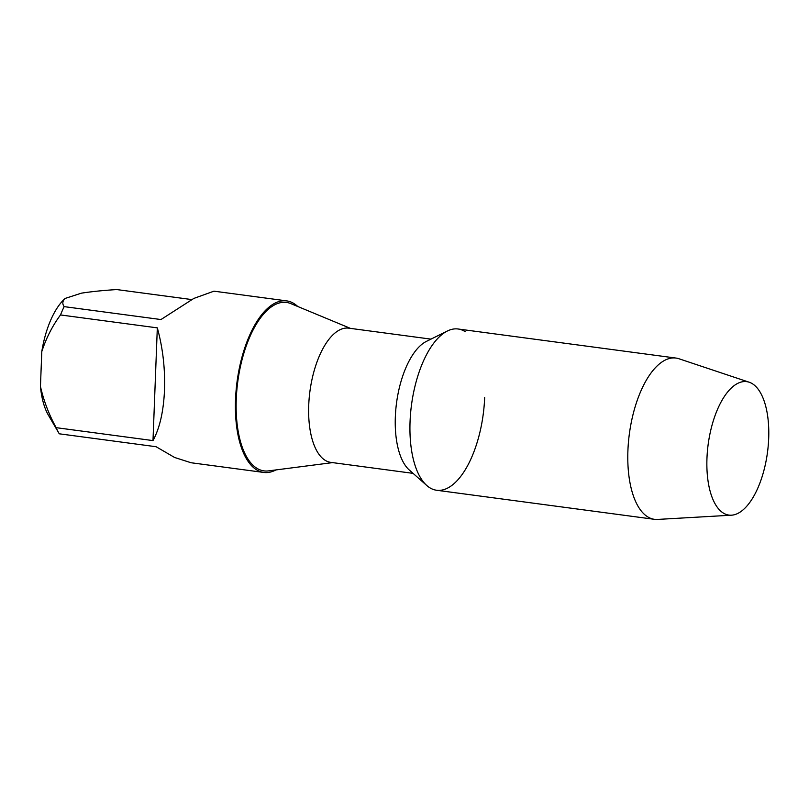 <?xml version="1.0" encoding="UTF-8"?>
<svg xmlns="http://www.w3.org/2000/svg" width="809" height="809" viewBox="0 0 809 809"><rect width="100%" height="100%" fill="white"/><g stroke="black" fill="none" stroke-linecap="round" stroke-linejoin="round"><path stroke-width="1.21" d="M731.478 515.191L657.545 519.429A81.345 36.172 -82.4 0 1 654.451 519.317A81.345 36.172 -82.4 0 1 628.431 442.361A81.345 36.172 -82.4 0 1 668.274 358.822A81.345 36.172 -82.4 0 1 675.96 358.063A81.345 36.172 -82.4 0 1 678.973 358.761L749.225 382.232A67.309 29.933 -82.4 0 1 767.984 448.186A67.309 29.933 -82.4 0 1 735.29 514.463A67.309 29.933 -82.4 0 1 731.478 515.191A67.309 29.933 -82.4 0 1 707.177 454.253A67.309 29.933 -82.4 0 1 740.366 382.293A67.309 29.933 -82.4 0 1 749.225 382.232M654.451 519.317L436.597 490.254A81.345 36.172 -82.4 0 1 410.578 413.298A81.345 36.172 -82.4 0 1 450.421 329.759A81.345 36.172 -82.4 0 1 458.116 329L675.96 358.063M413.065 473.356L330.82 462.384A67.703 30.105 -82.4 0 1 308.725 405.329A67.703 30.105 -82.4 0 1 348.73 328.161L430.964 339.133M332.59 462.617L268.477 470.889A84.975 37.78 -82.4 0 1 236.258 399.282A84.975 37.78 -82.4 0 1 290.795 303.608L350.489 328.393M484.662 397.543A81.345 36.172 -82.4 0 1 426.778 485.501L409.253 469.978A67.703 30.105 -82.4 0 1 395.338 416.888A67.703 30.105 -82.4 0 1 426.414 341.388L447.387 331.002A81.345 36.172 -82.4 0 1 465.327 331.751M426.778 485.501A81.345 36.172 -82.4 0 1 410.052 421.711A81.345 36.172 -82.4 0 1 447.387 331.002M275.93 469.928A86.543 38.478 -82.4 0 1 263.785 472.446A86.543 38.478 -82.4 0 1 235.53 399.515A86.543 38.478 -82.4 0 1 286.669 300.877A86.543 38.478 -82.4 0 1 297.732 306.49M286.669 300.877L213.96 291.169L193.816 298.43L160.971 319.545L64.154 306.631C62.121 303.8 62.445 301.069 65.114 298.44L81.416 293.161C91.892 291.553 103.683 290.36 116.799 289.571L191.763 299.573M263.785 472.446L191.076 462.748L174.613 457.479L156.086 446.72L59.269 433.806A86.543 38.478 -82.4 0 1 59.168 433.634L48.419 415.219A67.157 29.862 -82.4 0 1 40.45 386.459L41.795 351.571C46.234 338.01 52.464 325.805 60.503 314.944A86.543 38.478 -82.4 0 1 64.154 306.631M60.503 314.944L157.32 327.867L152.992 440.592C159.727 428.204 163.57 411.356 164.51 390.039C165.208 368.58 162.811 347.85 157.32 327.867M152.992 440.592L56.165 427.668C48.995 414.673 43.757 400.93 40.45 386.459M59.168 433.634A86.543 38.478 -82.4 0 1 56.165 427.668M41.795 351.571A67.157 29.862 -82.4 0 1 63.84 299.643L65.114 298.44"/></g></svg>
